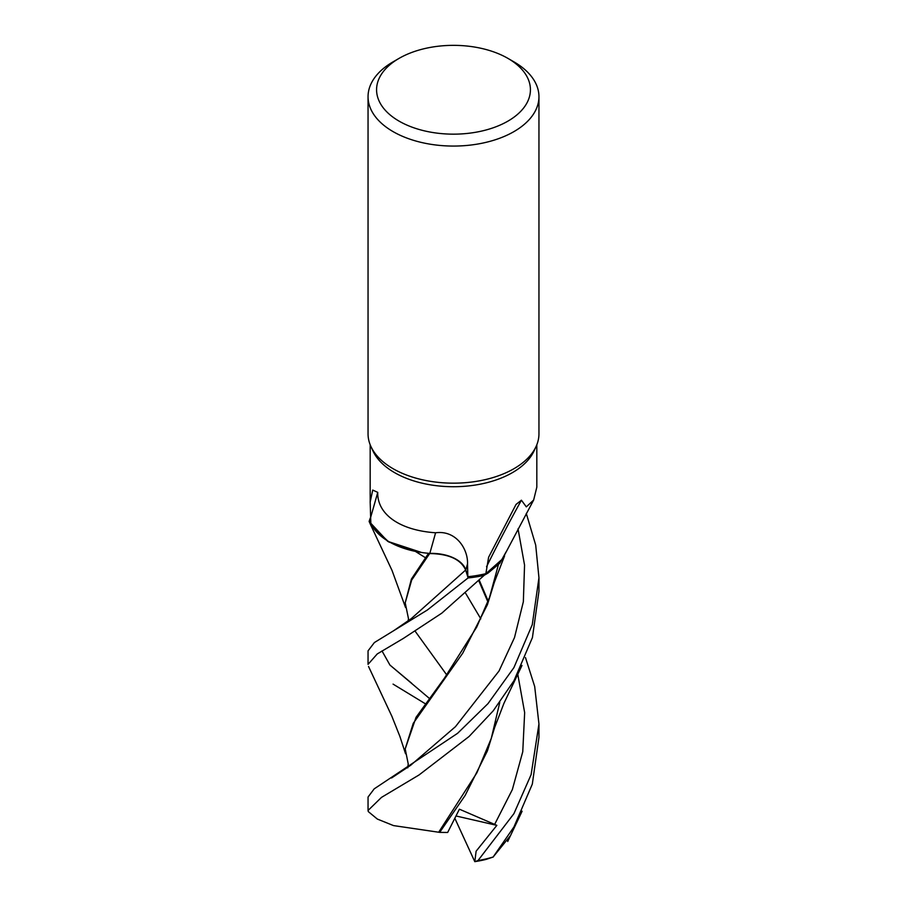 <?xml version="1.0" encoding="UTF-8"?>
<svg xmlns="http://www.w3.org/2000/svg" width="907" height="907" viewBox="0 0 907 907"><rect width="100%" height="100%" fill="white"/><g stroke="black" fill="none" stroke-linecap="round" stroke-linejoin="round"><path stroke-width="1.36" d="M465.608 569.879L468.114 577.906L427.322 610.037L374.398 642.541L368.049 650.852L368.049 664.355L377.255 653.936L403.536 638.313L441.822 613.143L503.408 558.156L504.564 555.946L503.408 558.156L483.975 575.389A85.417 49.307 180 0 1 468.114 577.906L465.654 570.027C460.779 559.313 448.727 553.826 429.51 553.553L428.954 553.338A70.655 40.792 180 0 1 419.045 552.08A70.655 40.792 180 0 1 370.827 523.35L370.181 502.025L372.732 490.075L377.743 492.376C377.051 513.385 398.366 530.21 435.587 532.783C456.244 529.96 468.103 549.257 467.524 563.848L467.831 576.716A83.319 48.105 180 0 0 485.869 573.655L488.612 557.249L516.049 504.417L521.423 500.199L526.321 506.877L533.645 500.04L536.819 487.172L536.819 444.793M377.743 492.376A1472.526 30.838 109.2 0 1 370.736 517.047A85.451 49.341 180 0 0 369.138 521.468L387.674 541.343L421.596 552.488L387.72 541.366L369.16 521.536A85.417 49.307 180 0 1 370.736 517.137A85.405 49.307 180 0 0 369.16 521.536L370.578 524.665L388.752 541.955L419.045 552.08M507.886 58.354L513.929 61.846A85.451 49.341 180 0 1 538.951 96.732L538.951 433.829A85.451 49.341 180 0 1 536.071 446.527A85.451 49.341 180 0 1 513.929 468.715A85.451 49.341 180 0 1 431.324 481.47A85.451 49.341 180 0 1 370.929 446.527A85.451 49.341 180 0 1 368.049 433.829L368.049 96.732A85.451 49.341 180 0 1 393.071 61.846L399.114 58.354A76.914 44.398 180 0 1 507.886 58.354A76.914 44.398 180 0 1 507.886 121.153A76.914 44.398 180 0 1 399.114 121.153A76.914 44.398 180 0 1 399.114 58.354L393.071 61.846M536.071 446.527L534.008 451.006A83.319 48.105 180 0 1 512.41 472.638A83.319 48.105 180 0 1 431.879 485.075A83.319 48.105 180 0 1 372.992 451.006L370.929 446.527M538.951 96.732A85.451 49.341 180 0 1 513.929 131.617A85.451 49.341 180 0 1 420.803 142.308A85.451 49.341 180 0 1 368.049 96.732M435.587 532.783A1446.019 30.282 109.2 0 1 429.805 553.406A34.749 20.067 180 0 1 465.801 569.993L467.831 576.716M429.805 553.406A70.655 40.792 180 0 1 428.954 553.338M533.645 500.04L503.986 556.059A70.655 40.792 180 0 1 485.869 573.655M486.537 566.773A1472.526 1325.569 -42.2 0 1 521.423 500.199M483.896 575.435A85.451 49.341 180 0 1 468.125 577.94A85.405 49.307 180 0 0 483.975 575.389L487.966 573.122L499.757 563.281L506.095 551.887M465.665 570.015C460.79 559.29 448.75 553.792 429.533 553.519M525.482 657.586L534.688 686.508L538.951 723.967L531.117 774.646L513.929 813.647L477.989 860.573L474.815 861.639L476.107 851.219L496.855 825.359L459.407 809.191L447.661 832.467L439.668 832.388L465.166 795.416L487.41 750.883L496.31 722.119M510.664 835.381L493.125 857.013A85.451 49.341 180 0 1 477.989 860.573M493.125 857.013L513.929 826.98L532.318 784.113L538.951 737.414L538.951 723.945M513.929 667.586L487.977 703.639L457.582 733.321L374.194 788.863L368.049 797.038L368.049 810.473L381.484 797.389L419.023 774.975L469.066 736.507L493.261 710.782L513.929 680.806L532.42 637.587L538.951 591.273L538.951 577.759L532.262 624.685L513.929 667.586M499.78 702.403L491.288 738.377L476.901 772.775L438.682 832.229L393.491 825.585L377.323 819.055L368.299 811.595L368.049 810.473M411.2 618.687L465.654 570.027L468.125 577.94M408.139 621.057L408.479 618.676L405.214 602.838L411.665 580.095L429.669 553.542M441.085 554.313L442.82 554.63M446.743 674.933L415.179 631.249M411.733 683.311L389.931 665.046L381.983 650.909L389.931 665.046L429.294 698.345M425.258 557.612L415.474 551.456M405.214 602.838L411.404 579.074L428.569 553.304M488.181 601.103L479.293 580.265M487.898 601.885L478.794 580.775M439.668 832.388L438.228 832.15M407.731 767.855L408.218 763.898L405.202 748.91L413.229 723.367L462.695 653.244L487.433 604.652L496.356 575.854M498.374 564.812L489.542 597.328L476.731 627.066L444.407 678.175L416.064 717.301L405.202 748.91M425.258 703.719L393.071 684.116M526.287 513.419L535.697 545.096L538.951 577.759M454.838 818.295L474.792 861.65A82.888 47.856 180 0 0 485.982 859.428L493.295 857.002M496.855 825.359L456.006 815.971M465.801 569.993A1434.817 30.056 109.2 0 0 467.524 563.848M411.29 618.608L465.654 570.027M494.53 824.622L512.342 789.6L522.761 751.733L524.654 712.641L517.716 673.946M410.474 765.451L455.439 726.688L499.031 670.987L514.507 637.564L523.35 601.738L524.552 565.084L518.033 528.838M370.181 502.025L370.181 444.793M411.313 618.597L393.57 630.773M507.693 841.492L522.115 811.221M370.26 524.053L392.062 570.514L405.542 607.475M494.281 728.446L503.997 703.197L522.001 665.421M480.812 618.835L465.722 593.427M391.529 777.991L410.758 765.225M368.525 666.464L391.847 716.213L399.885 736.416L405.554 753.751M494.213 582.645L504.553 555.968"/></g></svg>
